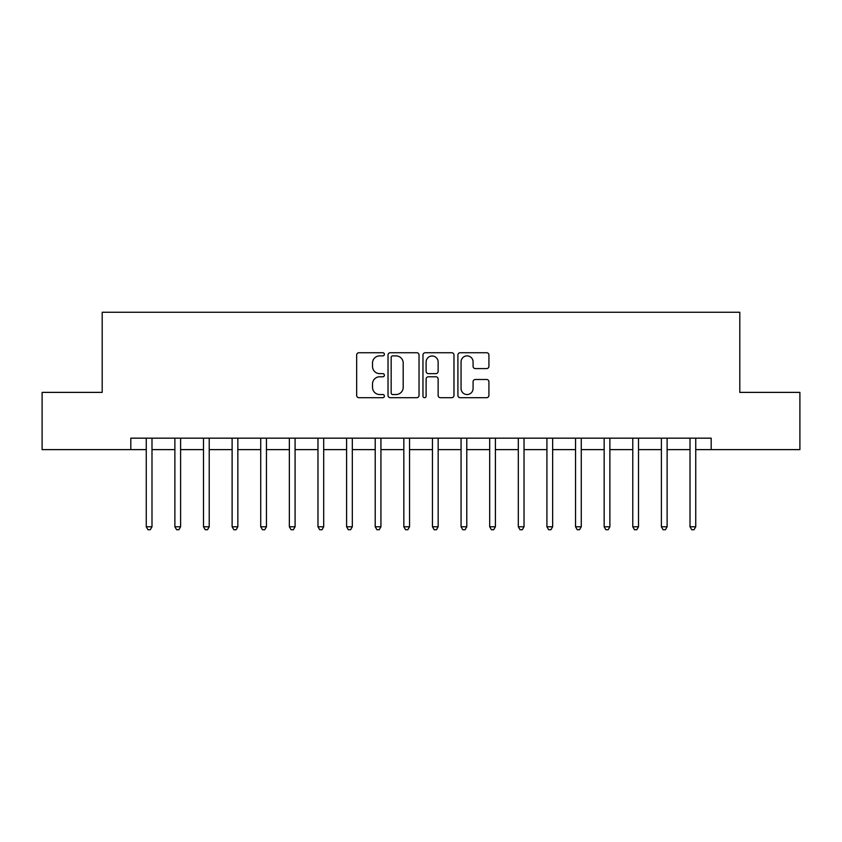 <?xml version="1.0" encoding="UTF-8"?>
<svg xmlns="http://www.w3.org/2000/svg" width="842" height="842" viewBox="0 0 842 842"><rect width="100%" height="100%" fill="white"/><g stroke="black" fill="none" stroke-linecap="round" stroke-linejoin="round"><path stroke-width="1.26" d="M384.373 354.314A1.568 1.568 0 0 0 382.794 352.735L358.924 352.735A2.252 2.252 0 0 0 356.671 354.987L356.671 395.435A2.252 2.252 0 0 0 358.924 397.687L382.794 397.687A1.568 1.568 0 0 0 384.373 396.108A1.568 1.568 0 0 0 382.794 394.54L379.71 394.54A7.189 7.189 0 0 1 372.511 387.352L372.511 383.973A7.189 7.189 0 0 1 379.71 376.784L382.794 376.784A1.568 1.568 0 0 0 384.373 375.216A1.568 1.568 0 0 0 382.794 373.637L379.71 373.637A7.189 7.189 0 0 1 372.511 366.449L372.511 363.081A7.189 7.189 0 0 1 379.71 355.882L382.794 355.882A1.568 1.568 0 0 0 384.373 354.314M486.676 368.585A2.252 2.252 0 0 0 488.918 366.333L488.918 354.987A2.252 2.252 0 0 0 486.676 352.735L460.153 352.735A2.252 2.252 0 0 0 457.911 354.987L457.911 395.435A2.252 2.252 0 0 0 460.153 397.687L486.676 397.687A2.252 2.252 0 0 0 488.918 395.435L488.918 381.731A2.252 2.252 0 0 0 486.676 379.479L475.33 379.479A2.252 2.252 0 0 0 473.078 381.731L473.078 388.53A6.01 6.01 0 0 1 467.068 394.54A6.01 6.01 0 0 1 461.058 388.53L461.058 361.892A6.01 6.01 0 0 1 467.068 355.882A6.01 6.01 0 0 1 473.078 361.892L473.078 366.333A2.252 2.252 0 0 0 475.33 368.585L486.676 368.585M130.815 449.617L42.1 449.617L42.1 392.383L102.198 392.383L102.198 312.256L739.802 312.256L739.802 392.383L799.9 392.383L799.9 449.617L711.185 449.617L711.185 438.166L130.815 438.166L130.815 449.617L146.266 449.617M419.032 354.987A2.252 2.252 0 0 0 416.79 352.735L390.267 352.735A2.252 2.252 0 0 0 388.025 354.987L388.025 395.435A2.252 2.252 0 0 0 390.267 397.687L416.79 397.687A2.252 2.252 0 0 0 419.032 395.435L419.032 354.987M425.21 352.735L451.733 352.735A2.252 2.252 0 0 1 453.975 354.987L453.975 395.435A2.252 2.252 0 0 1 451.733 397.687L440.387 397.687A2.252 2.252 0 0 1 438.135 395.435L438.135 379.037A2.252 2.252 0 0 0 435.893 376.784L428.357 376.784A2.252 2.252 0 0 0 426.115 379.037L426.115 396.108A1.568 1.568 0 0 1 424.536 397.687A1.568 1.568 0 0 1 422.968 396.108L422.968 354.987A2.252 2.252 0 0 1 425.21 352.735M151.992 449.617L174.883 449.617M180.609 449.617L203.501 449.617M209.226 449.617L232.118 449.617M237.844 449.617L260.736 449.617M266.461 449.617L289.353 449.617M295.079 449.617L317.971 449.617M323.696 449.617L346.599 449.617M352.314 449.617L375.216 449.617M380.931 449.617L403.834 449.617M409.549 449.617L432.451 449.617M438.166 449.617L461.069 449.617M466.784 449.617L489.686 449.617M495.401 449.617L518.304 449.617M524.029 449.617L546.921 449.617M552.647 449.617L575.539 449.617M581.264 449.617L604.156 449.617M609.882 449.617L632.774 449.617M638.499 449.617L661.391 449.617M667.117 449.617L690.008 449.617M695.734 449.617L711.185 449.617M392.74 355.882A1.568 1.568 0 0 0 391.172 357.461L391.172 392.961A1.568 1.568 0 0 0 392.74 394.54L396.003 394.54A7.189 7.189 0 0 0 403.192 387.352L403.192 363.081A7.189 7.189 0 0 0 396.003 355.882L392.74 355.882M438.135 362.007A6.01 6.01 0 0 0 432.125 355.998A6.01 6.01 0 0 0 426.115 362.007L426.115 371.396A2.252 2.252 0 0 0 428.357 373.637L435.893 373.637A2.252 2.252 0 0 0 438.135 371.396L438.135 362.007M152.276 438.166L152.16 438.461A2.294 2.294 90 0 0 151.992 439.313L151.992 526.776L146.266 526.776L146.266 439.313A2.294 2.294 90 0 0 146.108 438.461L145.982 438.166M151.992 526.776L150.276 529.744L147.981 529.744L146.266 526.776M180.893 438.166L180.777 438.461A2.294 2.294 0 0 0 180.609 439.313L180.609 526.776L174.883 526.776L174.883 439.313A2.294 2.294 0 0 0 174.726 438.461L174.599 438.166M180.609 526.776L178.893 529.744L176.599 529.744L174.883 526.776M209.511 438.166L209.395 438.461A2.294 2.294 0 0 0 209.226 439.313L209.226 526.776L203.501 526.776L203.501 439.313A2.294 2.294 0 0 0 203.343 438.461L203.227 438.166M209.226 526.776L207.511 529.744L205.216 529.744L203.501 526.776M238.128 438.166L238.012 438.461A2.294 2.294 0 0 0 237.844 439.313L237.844 526.776L232.118 526.776L232.118 439.313A2.294 2.294 0 0 0 231.96 438.461L231.845 438.166M237.844 526.776L236.128 529.744L233.844 529.744L232.118 526.776M266.746 438.166L266.63 438.461A2.294 2.294 0 0 0 266.461 439.313L266.461 526.776L260.736 526.776L260.736 439.313A2.294 2.294 0 0 0 260.578 438.461L260.462 438.166M266.461 526.776L264.746 529.744L262.462 529.744L260.736 526.776M295.363 438.166L295.247 438.461A2.294 2.294 0 0 0 295.079 439.313L295.079 526.776L289.353 526.776L289.353 439.313A2.294 2.294 0 0 0 289.195 438.461L289.08 438.166M295.079 526.776L293.363 529.744L291.079 529.744L289.353 526.776M323.981 438.166L323.865 438.461A2.294 2.294 0 0 0 323.696 439.313L323.696 526.776L317.971 526.776L317.971 439.313A2.294 2.294 0 0 0 317.813 438.461L317.697 438.166M323.696 526.776L321.981 529.744L319.697 529.744L317.971 526.776M352.598 438.166L352.482 438.461A2.294 2.294 0 0 0 352.314 439.313L352.314 526.776L346.599 526.776L346.599 439.313A2.294 2.294 0 0 0 346.43 438.461L346.315 438.166M352.314 526.776L350.598 529.744L348.314 529.744L346.599 526.776M381.215 438.166L381.1 438.461A2.294 2.294 0 0 0 380.931 439.313L380.931 526.776L375.216 526.776L375.216 439.313A2.294 2.294 0 0 0 375.048 438.461L374.932 438.166M380.931 526.776L379.216 529.744L376.932 529.744L375.216 526.776M409.833 438.166L409.717 438.461A2.294 2.294 0 0 0 409.549 439.313L409.549 526.776L403.834 526.776L403.834 439.313A2.294 2.294 0 0 0 403.665 438.461L403.55 438.166M409.549 526.776L407.833 529.744L405.549 529.744L403.834 526.776M438.45 438.166L438.335 438.461A2.294 2.294 0 0 0 438.166 439.313L438.166 526.776L432.451 526.776L432.451 439.313A2.294 2.294 0 0 0 432.283 438.461L432.167 438.166M438.166 526.776L436.451 529.744L434.167 529.744L432.451 526.776M467.068 438.166L466.952 438.461A2.294 2.294 0 0 0 466.784 439.313L466.784 526.776L461.069 526.776L461.069 439.313A2.294 2.294 0 0 0 460.9 438.461L460.784 438.166M466.784 526.776L465.068 529.744L462.784 529.744L461.069 526.776M495.685 438.166L495.57 438.461A2.294 2.294 0 0 0 495.401 439.313L495.401 526.776L489.686 526.776L489.686 439.313A2.294 2.294 0 0 0 489.518 438.461L489.402 438.166M495.401 526.776L493.686 529.744L491.402 529.744L489.686 526.776M524.303 438.166L524.187 438.461A2.294 2.294 0 0 0 524.029 439.313L524.029 526.776L518.304 526.776L518.304 439.313A2.294 2.294 0 0 0 518.135 438.461L518.019 438.166M524.029 526.776L522.303 529.744L520.019 529.744L518.304 526.776M552.92 438.166L552.805 438.461A2.294 2.294 0 0 0 552.647 439.313L552.647 526.776L546.921 526.776L546.921 439.313A2.294 2.294 0 0 0 546.753 438.461L546.637 438.166M552.647 526.776L550.921 529.744L548.637 529.744L546.921 526.776M581.538 438.166L581.422 438.461A2.294 2.294 0 0 0 581.264 439.313L581.264 526.776L575.539 526.776L575.539 439.313A2.294 2.294 0 0 0 575.37 438.461L575.254 438.166M581.264 526.776L579.538 529.744L577.254 529.744L575.539 526.776M610.155 438.166L610.04 438.461A2.294 2.294 0 0 0 609.882 439.313L609.882 526.776L604.156 526.776L604.156 439.313A2.294 2.294 0 0 0 603.988 438.461L603.872 438.166M609.882 526.776L608.156 529.744L605.872 529.744L604.156 526.776M638.773 438.166L638.657 438.461A2.294 2.294 0 0 0 638.499 439.313L638.499 526.776L632.774 526.776L632.774 439.313A2.294 2.294 0 0 0 632.605 438.461L632.489 438.166M638.499 526.776L636.784 529.744L634.489 529.744L632.774 526.776M667.401 438.166L667.274 438.461A2.294 2.294 0 0 0 667.117 439.313L667.117 526.776L661.391 526.776L661.391 439.313A2.294 2.294 0 0 0 661.223 438.461L661.107 438.166M667.117 526.776L665.401 529.744L663.107 529.744L661.391 526.776M696.018 438.166L695.892 438.461A2.294 2.294 0 0 0 695.734 439.313L695.734 526.776L690.008 526.776L690.008 439.313A2.294 2.294 0 0 0 689.84 438.461L689.724 438.166M695.734 526.776L694.019 529.744L691.724 529.744L690.008 526.776"/></g></svg>
